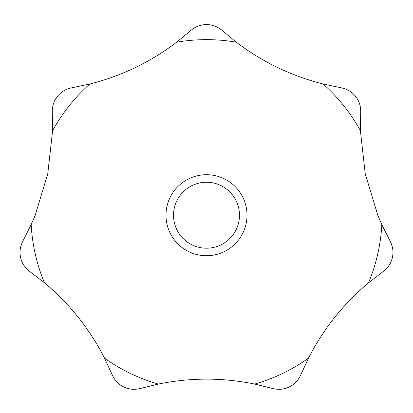 <?xml version="1.0" encoding="UTF-8"?>
<svg xmlns="http://www.w3.org/2000/svg" width="413" height="413" viewBox="0 0 413 413"><rect width="100%" height="100%" fill="white"/><g stroke="black" fill="none" stroke-linecap="round" stroke-linejoin="round"><path stroke-width="0.62" d="M247.01 215.225A40.51 40.51 0 0 1 206.5 255.73A40.51 40.51 0 0 1 165.99 215.225A40.51 40.51 0 0 1 206.5 174.714A40.51 40.51 0 0 1 247.01 215.225M35.213 215.225L31.171 224.615L23.02 240.831C20.123 246.411 19.334 252.018 20.65 257.64C21.904 263.277 25.048 267.985 30.077 271.764L44.459 282.833C69.627 303.839 89.647 328.949 104.53 358.159L112.119 374.643C114.685 380.383 118.572 384.493 123.786 386.976C128.98 389.505 134.617 389.986 140.709 388.406L158.329 384.064C190.445 377.487 222.555 377.487 254.671 384.064L272.291 388.406C278.383 389.986 284.02 389.505 289.214 386.976C294.428 384.493 298.315 380.383 300.881 374.643L308.47 358.159C323.353 328.949 343.373 303.839 368.541 282.833L382.923 271.764C387.952 267.985 391.096 263.277 392.35 257.64C393.666 252.018 392.877 246.411 389.98 240.831L381.829 224.615L377.787 215.225L365.257 173.904L360.389 130.689L360.704 112.543C360.885 106.255 359.165 100.865 355.541 96.368C351.964 91.831 347.09 88.955 340.921 87.737L323.162 84.004C291.371 75.997 262.436 62.058 236.355 42.198L222.364 30.639C217.563 26.582 212.277 24.563 206.5 24.594C200.723 24.563 195.437 26.582 190.636 30.639L176.645 42.198C150.564 62.058 121.628 75.997 89.838 84.004L72.079 87.737C65.91 88.955 61.036 91.831 57.459 96.368C53.835 100.865 52.115 106.255 52.296 112.543L52.611 130.689L47.743 173.904L35.213 215.225M239.478 215.225A32.978 32.978 0 0 0 206.5 182.241A32.978 32.978 0 0 0 173.522 215.225A32.978 32.978 0 0 0 206.5 248.203A32.978 32.978 0 0 0 239.478 215.225M31.171 224.615A175.582 175.582 0 0 0 44.459 282.833M104.53 358.159A175.582 175.582 0 0 0 158.329 384.064M254.671 384.064A175.582 175.582 0 0 0 308.47 358.159M368.541 282.833A175.582 175.582 0 0 0 381.829 224.615M360.389 130.689A175.582 175.582 0 0 0 323.162 84.004M236.355 42.198A175.582 175.582 0 0 0 176.645 42.198M89.838 84.004A175.582 175.582 0 0 0 52.611 130.689"/></g></svg>
